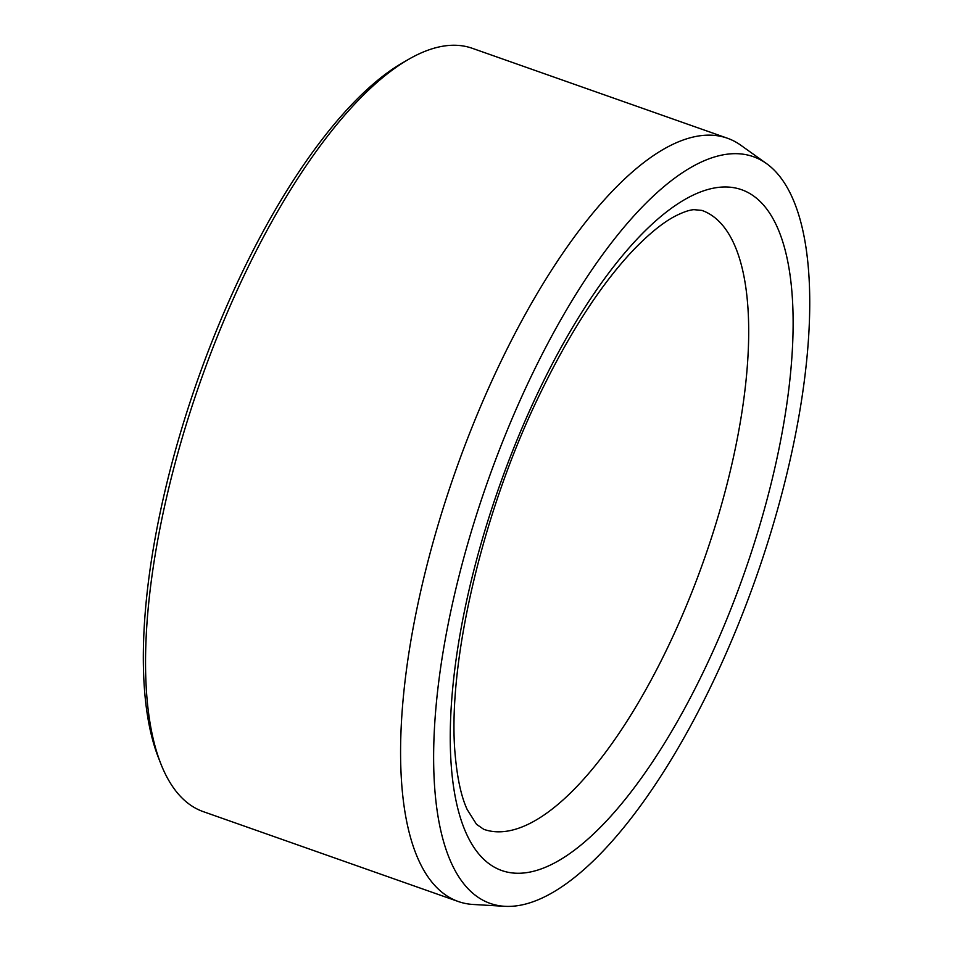 <?xml version="1.0" encoding="UTF-8"?>
<svg xmlns="http://www.w3.org/2000/svg" width="954" height="954" viewBox="0 0 954 954"><rect width="100%" height="100%" fill="white"/><g stroke="black" fill="none" stroke-linecap="round" stroke-linejoin="round"><path stroke-width="1.43" d="M717.706 156.062A395.886 142.516 -70.6 0 1 766.479 163.563A395.886 142.516 -70.6 0 1 756.105 577.408A395.886 142.516 -70.6 0 1 504.69 906.3A395.886 142.516 -70.6 0 1 466.804 547.012A395.886 142.516 -70.6 0 1 717.706 156.062M504.69 906.3L473.232 904.475A404.675 145.676 -70.6 0 1 458.302 901.518L203.274 811.639A404.675 145.676 -70.6 0 1 160.677 763.391L158.257 757.19A399.201 143.708 -70.6 0 1 197.442 380.503A399.201 143.708 -70.6 0 1 403.101 62.499L408.872 59.184A404.675 145.676 -70.6 0 1 435.942 47.7A404.675 145.676 -70.6 0 1 472.313 48.308L727.342 138.199A404.675 145.676 -70.6 0 1 740.817 145.246L766.479 163.563M160.677 763.391A404.675 145.676 -70.6 0 1 200.4 381.54A404.675 145.676 -70.6 0 1 408.872 59.184M458.302 901.518A404.675 145.676 -70.6 0 1 440.354 517.295A404.675 145.676 -70.6 0 1 690.97 137.591A404.675 145.676 -70.6 0 1 727.342 138.199M769.162 491.37A360.922 129.935 109.4 0 0 623.761 254.098A360.922 129.935 109.4 0 0 472.147 844.624A360.922 129.935 109.4 0 0 769.162 491.37M726.888 484.715A328.116 118.117 109.4 0 0 701.894 210.405L693.952 209.665C689.682 209.916 683.791 211.895 676.279 215.58C663.948 221.733 649.662 233.205 633.42 249.996C600.615 284.709 569.037 333.566 538.688 396.578C481.186 515.243 446.77 666.989 455.225 755.353C457.371 778.905 461.354 796.96 467.186 809.529L476.511 824.304L483.75 829.312A328.116 118.117 109.4 0 0 726.888 484.715"/></g></svg>
